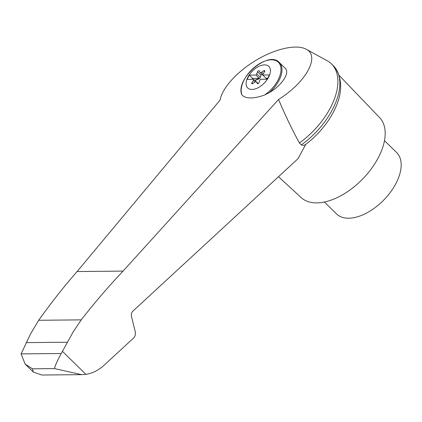 <?xml version="1.0" encoding="UTF-8"?>
<svg xmlns="http://www.w3.org/2000/svg" width="422" height="422" viewBox="0 0 422 422"><rect width="100%" height="100%" fill="white"/><g stroke="black" fill="none" stroke-linecap="round" stroke-linejoin="round"><path stroke-width="0.63" d="M261.893 74.219A1.118 0.628 -45.6 0 0 261.06 75.158L260.279 77.347L256.745 73.887A1.867 1.044 -45.6 0 1 255.906 75.069L249.281 75.132L247.107 79.394L253.733 79.331A1.867 1.044 -45.6 0 1 253.369 80.512L251.913 82.707A1.118 0.628 -45.6 0 0 251.807 83.661A1.118 0.628 -45.6 0 0 252.741 83.556L254.909 82.105A1.867 1.044 -45.6 0 1 256.46 81.921L258.153 83.582M255.373 80.94A1.118 0.628 -45.6 0 1 256.423 79.827L258.58 79.056A1.867 1.044 -45.6 0 0 260.279 77.347M257.251 82.696A1.867 1.044 -45.6 0 0 257.077 82.385A1.867 1.044 -45.6 0 0 256.951 82.29M267.073 79.209L266.424 78.766A1.867 1.044 -45.6 0 0 266.504 78.882A1.867 1.044 -45.6 0 0 266.646 78.983M263.465 75.712A1.867 1.044 -45.6 0 0 263.586 75.881A1.867 1.044 -45.6 0 0 263.808 76.018M268.677 77.073A15.081 8.451 134.4 0 1 260.458 86.32A15.081 8.451 134.4 0 1 246.121 82.96A15.081 8.451 134.4 0 1 261.851 65.257A15.081 8.451 134.4 0 1 268.677 77.073M258.122 83.598L256.576 82.09L257.288 83.514A1.118 0.628 -45.6 0 0 257.357 83.609A1.118 0.628 -45.6 0 0 258.211 83.551A1.118 0.628 -45.6 0 0 258.987 82.643L259.767 80.454A1.867 1.044 -45.6 0 1 260.606 79.267L267.231 79.204L269.405 74.942L262.779 75.005A1.867 1.044 -45.6 0 1 263.143 73.824L264.594 71.629A1.118 0.628 -45.6 0 0 264.7 70.674A1.118 0.628 -45.6 0 0 263.771 70.785L261.598 72.236A1.867 1.044 -45.6 0 1 260.052 72.415A1.867 1.044 -45.6 0 1 259.931 72.252L259.224 70.827A1.118 0.628 -45.6 0 0 259.15 70.727A1.118 0.628 -45.6 0 0 258.296 70.79A1.118 0.628 -45.6 0 0 257.525 71.698L256.745 73.887M258.58 79.056L258.359 78.84A1.867 1.044 -45.6 0 0 259.219 78.318L255.906 75.069M259.219 78.318L252.593 78.381L249.281 75.132M278.562 99.434C306.029 82.401 320.456 56.105 306.119 49.21C296.692 44.02 275.914 48.514 256.65 59.908C237.375 71.271 222.041 88.108 220.152 99.988L77.105 271.536C63.706 286.865 50.898 303.107 38.687 320.272L30.384 334.25L21.1 353.889L61.259 353.515L72.99 332.23L81.214 319.871C94.591 302.695 108.544 286.443 123.076 271.103L278.562 99.434C284.871 114.504 291.818 129.016 299.404 142.963A60.689 34.008 -45.6 0 0 331.434 63.88A60.689 34.008 -45.6 0 0 327.134 60.71L306.119 49.21M299.404 142.963L301.366 144.883C302.848 145.648 304.299 145.49 305.718 144.408L298.016 158.704L132.793 311.241C131.506 312.596 131.068 314.327 131.479 316.431L135.214 331.539C135.731 334.171 135.182 336.339 133.574 338.033L104.434 364.93C98.811 370.168 92.634 373.301 85.903 374.335L81.636 374.646L54.475 368.601C55.187 365.457 57.45 360.425 61.259 353.515M21.1 353.889L25.088 364.012L32.431 368.807L54.475 368.601M324.391 202.022L336.513 213.891A42.949 24.065 -45.6 0 0 383.756 200.039A42.949 24.065 -45.6 0 0 396.606 152.511L384.484 140.642M32.431 368.807L33.338 372.088L41.783 375.021L81.636 374.646M38.687 320.272L81.214 319.871M77.105 271.536L123.076 271.103M26.328 342.622L67.478 342.231M264.71 94.945A32.051 13.995 148.9 0 1 242.112 95.156L241.516 94.053C236.088 78.028 268.714 50.244 279.29 62.488A25.209 14.126 134.4 0 1 269.394 92.618L264.71 94.945A24.708 13.842 134.4 0 0 280.519 65.901A24.708 13.842 134.4 0 0 255.89 66.133A24.708 13.842 134.4 0 0 242.112 95.156M279.29 62.488L285.161 68.237C290.22 72.663 282.286 84.927 269.394 92.618M267.727 78.239L266.092 78.255A1.867 1.044 -45.6 0 0 266.282 78.666A1.867 1.044 -45.6 0 0 266.424 78.766L267.237 79.194M258.359 78.84L256.201 79.61A1.118 0.628 -45.6 0 0 255.152 80.723M252.593 78.381L252.098 79.347M257.03 82.48A1.867 1.044 -45.6 0 0 256.856 82.169A1.867 1.044 -45.6 0 0 256.718 82.063L256.476 81.937M256.238 81.784L253.733 79.331M266.092 78.255L262.779 75.005M278.488 176.728L301.25 197.649A56.02 31.392 -45.6 0 0 362.466 179.197A56.02 31.392 -45.6 0 0 379.615 117.601L339.146 75.39M305.718 144.408A58.072 32.541 -45.6 0 0 332.599 113.571C342.353 95.704 343.25 80.502 335.295 67.963A60.689 34.008 -45.6 0 0 333.396 65.8L331.434 63.88M301.366 144.883A60.689 34.008 -45.6 0 0 335.295 67.963M62.488 351.41L85.903 374.335M261.06 75.158L257.525 71.698M263.175 73.776L261.598 72.236M264.61 71.608L263.771 70.785M252.762 83.54L251.913 82.707M254.957 82.074L253.369 80.512M33.338 372.088L25.088 364.012M260.052 72.415L263.586 75.881"/></g></svg>
